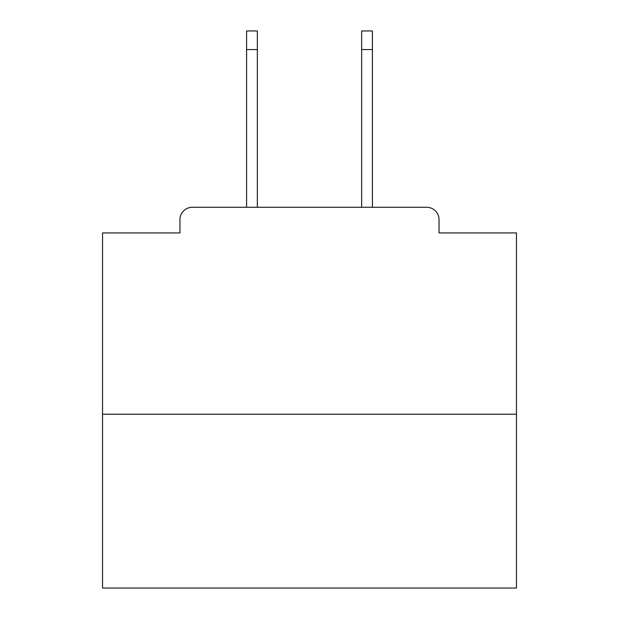 <?xml version="1.0" encoding="UTF-8"?>
<svg xmlns="http://www.w3.org/2000/svg" width="619" height="619" viewBox="0 0 619 619"><rect width="100%" height="100%" fill="white"/><g stroke="black" fill="none" stroke-linecap="round" stroke-linejoin="round"><path stroke-width="0.93" d="M439.049 232.93L439.049 219.683L439.049 232.93L516.447 232.93L516.447 588.05L102.553 588.05L102.553 232.93L179.951 232.93L179.951 219.683L179.951 232.93M516.447 414.212L102.553 414.212M439.049 219.683A12.419 12.419 0 0 0 426.63 207.272L192.37 207.272A12.419 12.419 0 0 0 179.951 219.683M426.63 207.272L372.414 207.272L372.414 49.574L361.651 49.574L361.651 30.95L372.414 30.95L372.414 49.574M246.586 49.574L246.586 30.95L257.349 30.95L257.349 49.574L246.586 49.574L246.586 207.272L192.37 207.272M257.349 49.574L257.349 207.272M361.651 207.272L361.651 49.574"/></g></svg>
